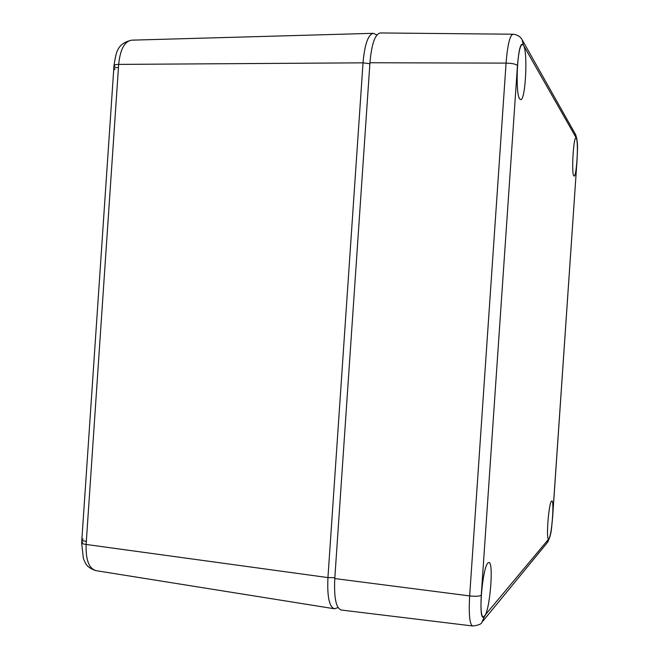 <?xml version="1.0" encoding="UTF-8"?>
<svg xmlns="http://www.w3.org/2000/svg" width="659" height="659" viewBox="0 0 659 659"><rect width="100%" height="100%" fill="white"/><g stroke="black" fill="none" stroke-linecap="round" stroke-linejoin="round"><path stroke-width="0.99" d="M338.034 607.582L334.533 608.784C329.269 607.145 327.07 596.749 327.943 577.589L363.018 62.836C364.674 44.342 368.117 34.499 373.356 33.312L376.882 34.976M83.108 538.914L81.856 539.713C81.889 540.372 83.38 540.907 86.329 541.344L86.115 544.458L327.943 577.589L334.838 577.679M114.913 69.697L113.785 68.651C113.908 67.943 115.465 67.572 118.455 67.523L86.329 541.344M523.435 45.224L522.34 44.326C517.356 42.86 514.984 94.064 519.762 98.99L520.602 99.6C525.495 101.231 528.081 52.119 523.435 45.224C520.874 42.522 518.888 49.301 517.472 65.554L481.259 595.184C480.444 611.486 481.482 618.636 484.365 616.635C489.966 610.901 494.019 560.998 488.78 562.547L488.031 562.943C482.561 566.699 478.03 618.661 483.327 617.261L548.947 538.732C551.756 536.105 554.474 499.926 551.781 500.955L551.525 501.095C548.774 502.735 545.883 539.919 548.585 538.955L548.947 538.732C550.463 535.849 551.674 528.724 552.571 517.364L577.037 160.096C577.696 148.687 577.473 141.372 576.37 138.151L575.991 137.846C573.454 136.85 571.345 173.589 573.791 175.838L574.088 176.052C576.592 177.123 578.75 141.388 576.37 138.159L523.435 45.224L522.134 39.754C521.739 39.062 519.704 34.919 512.999 34.219C509.86 35.24 507.554 44.87 506.071 63.116L369.938 62.753L334.78 578.569C333.899 598.075 336.098 608.57 341.378 610.036L472.478 625.959M512.924 34.219L380.317 32.95C375.078 33.98 371.618 43.914 369.938 62.753M115.02 66.559L113.991 65.554C116.091 53.89 116.157 43.552 131.792 40.158C124.592 41.22 120.218 49.301 118.661 64.401L363.018 62.836L369.872 63.725M82.795 542.036L81.642 542.81L113.991 65.554C114.122 64.837 115.671 64.45 118.661 64.401L118.455 67.523M95.67 570.595C85.621 567.012 85.497 562.877 83.372 558.585L81.642 542.81C81.675 543.477 83.166 544.021 86.115 544.458C85.645 560.134 89.064 568.882 96.379 570.71L334.022 608.702M522.439 40.29L575.447 134.296L576.37 138.151M517.472 65.554C515.964 64.088 512.167 63.28 506.071 63.116L469.653 595.909L334.78 578.569M481.259 595.184C479.579 596.313 475.707 596.552 469.653 595.909C468.623 614.781 469.669 624.806 472.775 625.992C478.343 625.292 481.367 624.106 481.836 622.434L484.365 616.635M548.947 538.732L547.151 542.835L482.734 621.33M547.769 542.077C552.102 532.909 551.41 527.002 552.621 517.249L552.571 517.364M552.621 517.249L577.037 160.096M131.792 40.158L373.241 33.321M575.661 134.675C578.553 143.464 577.284 150.301 577.07 160.228"/></g></svg>
